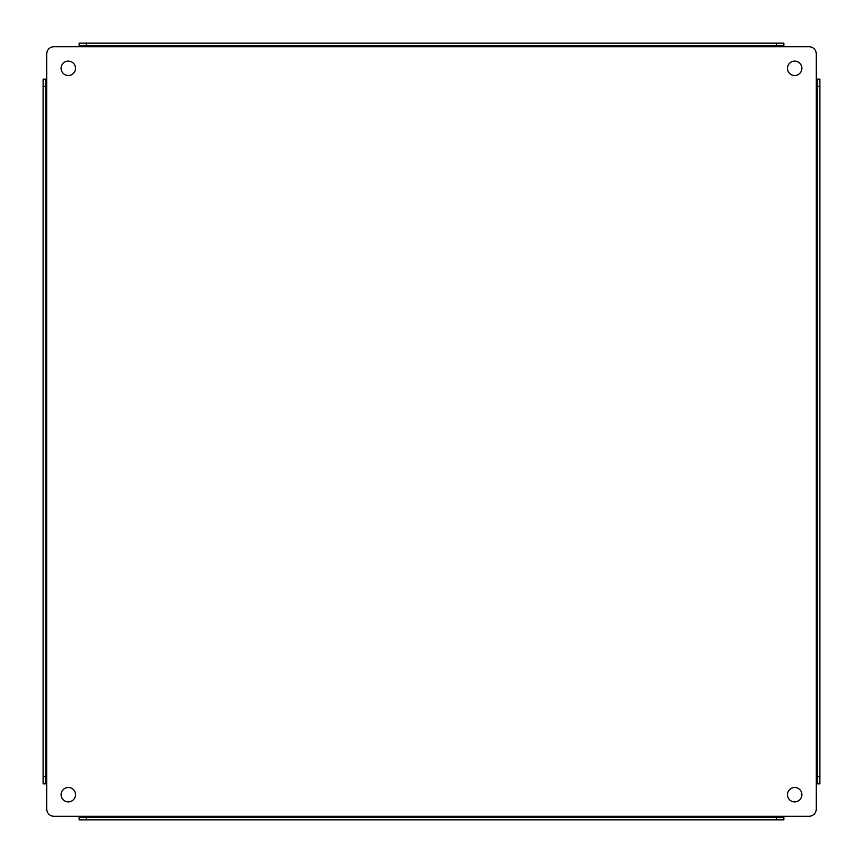 <?xml version="1.0" encoding="UTF-8"?>
<svg xmlns="http://www.w3.org/2000/svg" width="863" height="863" viewBox="0 0 863 863"><rect width="100%" height="100%" fill="white"/><g stroke="black" fill="none" stroke-linecap="round" stroke-linejoin="round"><path stroke-width="1.29" d="M53.938 46.742L809.063 46.742A7.195 7.195 0 0 1 816.258 53.938L816.258 809.063A7.195 7.195 0 0 1 809.063 816.258L53.938 816.258A7.195 7.195 0 0 1 46.742 809.063L46.742 53.938A7.195 7.195 0 0 1 53.938 46.742M794.683 801.867A7.195 7.195 0 0 0 800.907 791.08A7.195 7.195 0 0 0 788.448 791.08A7.195 7.195 0 0 0 794.683 801.867M794.683 75.513A7.195 7.195 0 0 0 800.907 64.725A7.195 7.195 0 0 0 788.448 64.725A7.195 7.195 0 0 0 794.683 75.513M68.317 75.513A7.195 7.195 0 0 0 74.552 64.725A7.195 7.195 0 0 0 62.093 64.725A7.195 7.195 0 0 0 68.317 75.513M68.317 801.867A7.195 7.195 0 0 0 74.552 791.08A7.195 7.195 0 0 0 62.093 791.08A7.195 7.195 0 0 0 68.317 801.867M79.159 43.15L776.657 43.15L776.657 45.879L79.159 45.879L79.159 43.15L79.159 46.742M776.657 45.879L783.841 45.879L783.841 43.15L783.841 46.742M46.742 783.841L43.15 783.841L45.879 783.841L45.879 79.159L43.15 79.159L46.742 79.159M79.159 819.85L86.343 819.85L86.343 817.121L79.159 817.121L79.159 819.85L79.159 816.258M86.343 817.121L783.841 817.121L783.841 816.258M816.258 783.841L819.85 783.841L817.121 783.841L817.121 79.159L816.258 79.159M783.841 819.85L783.841 817.121L783.841 819.85L86.343 819.85M819.85 79.159L817.121 79.159L819.85 79.159L819.85 776.657L817.121 776.657M776.657 43.15L783.841 43.15M43.15 783.841L43.15 79.159M819.85 783.841L819.85 776.657M86.343 45.879L86.343 43.15M43.15 86.343L45.879 86.343M45.879 776.657L43.15 776.657M776.657 817.121L776.657 819.85M817.121 86.343L819.85 86.343"/></g></svg>
